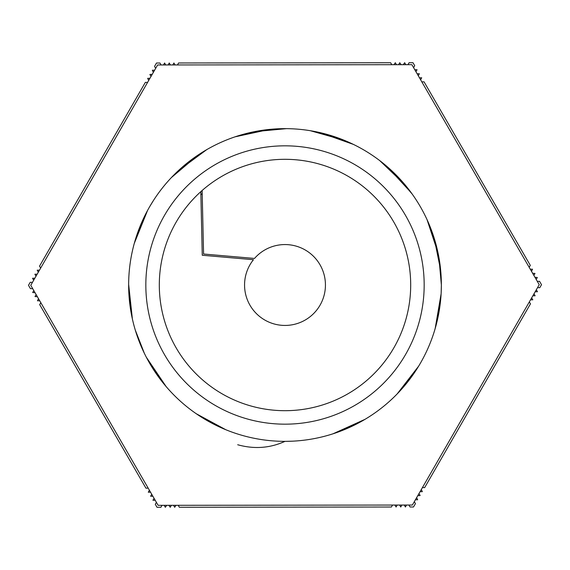 <?xml version="1.0" encoding="UTF-8"?>
<svg xmlns="http://www.w3.org/2000/svg" width="570" height="570" viewBox="0 0 570 570"><rect width="100%" height="100%" fill="white"/><g stroke="black" fill="none" stroke-linecap="round" stroke-linejoin="round"><path stroke-width="0.85" d="M149.931 78.325L147.673 78.332L148.685 80.484M152.261 74.278L149.882 74.485L151.014 76.437M147.602 82.372L145.343 82.379L39.522 266.154L40.655 268.107M154.591 70.231L152.333 70.231L153.344 72.397M161.075 64.966L159.942 63.014L156.493 63.014L154.541 66.398L155.674 68.35M164.203 505.319L165.336 507.279L166.704 505.319M156.408 502.341L155.282 504.3L157.007 507.286L160.911 507.279L162.037 505.326M173.551 505.312L174.684 507.264L176.037 505.312M168.877 505.319L170.252 507.272L171.371 505.312M178.218 505.305L179.351 507.257L391.419 507.015L392.538 505.056M415.409 499.769L417.668 499.769L416.656 497.603M408.925 505.034L410.058 506.986L413.507 506.986L415.459 503.602L414.326 501.65M420.069 491.675L422.327 491.668L421.316 489.516M417.739 495.722L420.118 495.515L418.986 493.563M422.399 487.628L424.657 487.621L530.478 303.846L529.345 301.893M536.199 279.45L537.325 277.49L534.952 277.284M537.524 287.693L539.783 287.686L541.5 284.701L539.541 281.323L537.289 281.323M531.518 271.363L532.53 269.204L530.271 269.211M533.862 275.41L534.988 273.45L532.608 273.244M529.181 267.323L530.307 265.363L424.059 81.838L421.807 81.838M405.797 64.681L404.664 62.721L403.296 64.681M413.592 67.659L414.718 65.7L412.993 62.714L409.089 62.721L407.963 64.674M401.123 64.681L399.748 62.729L398.63 64.688M396.449 64.688L395.316 62.736L393.963 64.688M391.782 64.695L390.649 62.743L178.581 62.985L177.462 64.944M33.801 290.55L32.675 292.51L35.048 292.716M32.476 282.307L30.217 282.314L28.5 285.299L30.459 288.677L32.711 288.677M38.482 298.637L37.47 300.796L39.729 300.789M36.138 294.59L35.012 296.55L37.392 296.756M40.819 302.677L39.693 304.637L145.941 488.162L148.193 488.162M404.258 505.041L405.391 506.994L406.538 505.041M394.917 505.056L396.086 507.008L397.205 505.049M399.584 505.049L400.753 507.001L401.871 505.041M535.187 291.74L537.446 291.74L536.327 289.76M532.857 295.787L535.116 295.787L534.005 293.807M530.528 299.841L532.808 299.806L531.675 297.853M415.936 71.699L417.062 69.739L414.789 69.725M418.273 75.739L419.385 73.758L417.126 73.758M420.617 79.786L421.722 77.798L419.463 77.798M165.742 64.959L164.609 63.006L163.462 64.959M170.416 64.951L169.247 62.999L168.129 64.959M175.083 64.944L173.914 62.992L172.796 64.951M34.813 278.26L32.554 278.26L33.673 280.24M37.143 274.213L34.884 274.213L35.995 276.193M39.473 270.159L37.193 270.194L38.325 272.147M154.064 498.301L152.938 500.261L155.211 500.275M151.727 494.261L150.615 496.242L152.874 496.242M149.383 490.214L148.278 492.202L150.537 492.202M200.882 194.897A123.27 123.27 0 0 1 202.2 193.679M157.619 64.966L30.759 285.299L158.132 505.326L412.381 505.034L539.241 284.701L411.868 64.674L157.619 64.966M292.674 441.173L284.986 441.365C269.916 448.198 254.142 449.324 237.69 444.743M429.709 225.784L428.498 222.891M243.383 134.285L239.229 135.489M177.569 171.399L174.434 174.434M160.662 379.798L163.348 383.24M391.989 399.029L393.934 397.162M432.972 335.523L433.82 332.966M441.173 292.674L441.365 285L438.928 257.555M424.871 215.111L424.664 214.691M305.727 130.017L305.285 129.96M281.68 128.67L274.013 129.027M153.622 200.213L149.625 206.76M135.247 329.994L144.374 353.343M399.029 391.989L400.853 390.001M434.511 330.785L436.57 323.397M437.767 318.324L438.708 313.671M440.881 272.774L440.809 271.876M440.667 270.28L434.197 238.224M412.253 194.128L394.825 173.708M362.157 149.005L359.998 147.801M358.786 147.145L358.366 146.917M337.084 137.562L329.795 135.197M286.482 128.649L254.291 131.684M215.531 144.923L213.636 145.877M212.375 146.533L211.976 146.739M207.416 149.24L206.105 149.996M191.955 159.336L185.97 164.003M143.982 217.448L140.783 224.587M128.784 291.833L129.297 299.293M150.095 364.066L154.192 370.657M202.87 418.059L209.653 422.007M323.397 436.57L324.437 436.307M332.944 433.834L356.314 424.144M390.001 400.853L391.248 399.713M397.611 393.492L413.25 374.44M432.081 338.067L432.858 335.851M435.074 328.904L440.218 303.831M434.995 240.804L430.92 228.827M411.326 192.859L387.522 166.946M353.343 144.374L320.169 132.646M256.992 131.157L244.601 133.95M206.76 149.625L178.467 170.551M141.923 221.908L137.235 233.885M129.084 296.877L130.523 309.168M152.674 368.313L159.906 378.808M207.216 420.653L218.524 426.524M332.966 433.82L365.028 419.328M397.162 393.934L418.686 366.097M435.159 328.591L441.102 293.913M438.066 253.073L427.051 219.657M405.206 185.008L379.798 160.662M344.244 140.298L310.401 130.722M269.532 129.411L235.075 136.828M198.182 154.962L171.399 177.569M147.53 210.508L134.285 243.383M128.642 284.33L132.375 318.965M146.333 357.24L166.155 386.603M196.222 413.713L225.784 429.709M441.358 285A156.358 156.358 0 0 0 206.825 149.589A156.358 156.358 0 0 0 206.825 420.411A156.358 156.358 0 0 0 441.358 285M410.692 285A125.692 125.692 0 0 1 233.928 399.848A125.692 125.692 0 0 1 200.811 191.67A125.692 125.692 0 0 1 410.692 285M202.129 190.494A125.692 125.692 0 0 1 408.163 259.906A125.692 125.692 0 0 1 245.706 404.394A125.692 125.692 0 0 1 200.811 191.67L202.257 255.253L253.451 259.706A40.434 40.434 0 0 0 278.331 324.886A40.434 40.434 0 0 0 323.062 271.349A40.434 40.434 0 0 0 254.505 258.445L203.576 254.013L202.129 190.494M424.173 285A139.173 139.173 0 0 0 215.417 164.474A139.173 139.173 0 0 0 215.417 405.526A139.173 139.173 0 0 0 424.173 285"/></g></svg>
